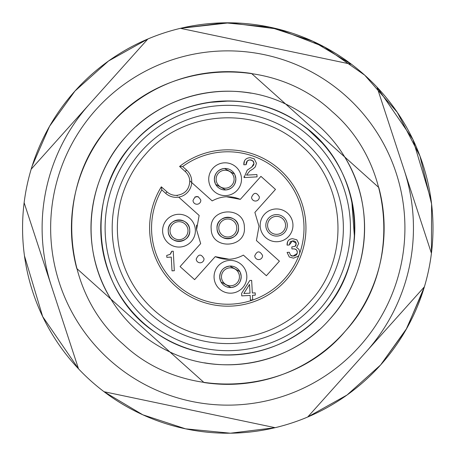 <?xml version="1.0" encoding="UTF-8"?>
<svg xmlns="http://www.w3.org/2000/svg" width="456" height="456" viewBox="0 0 456 456"><rect width="100%" height="100%" fill="white"/><g stroke="black" fill="none" stroke-linecap="round" stroke-linejoin="round"><path stroke-width="0.68" d="M310.012 301.707A110.426 110.426 0 0 1 154.082 310.234A110.426 110.426 0 0 1 145.549 154.305C183.802 109.349 258.558 105.262 301.479 145.777C346.435 184.024 350.527 258.78 310.012 301.707C350.527 258.78 346.435 184.024 301.479 145.777C258.558 105.262 183.802 109.349 145.549 154.305M141.708 150.862A115.585 115.585 0 0 0 150.634 314.076A115.585 115.585 0 0 0 313.853 305.149A115.585 115.585 0 0 0 304.927 141.93A115.585 115.585 0 0 0 141.708 150.862M136.435 146.131A122.67 122.67 0 0 0 145.909 319.354A122.67 122.67 0 0 0 319.126 309.875A122.67 122.67 0 0 0 309.652 136.657A122.67 122.67 0 0 0 136.435 146.131M133.18 143.218C173.548 96.233 249.29 87.142 299.626 123.24C361.944 163.202 373.47 259.213 322.381 312.793C282.013 359.778 206.277 368.87 155.935 332.772C93.617 292.809 82.091 196.798 133.18 143.218A127.036 127.036 0 0 0 209.663 353.742M208.147 102.497L229.357 100.981M308.666 130.051L322.073 142.876M351.73 200.173L354.466 237.405M292.41 337.372A127.036 127.036 0 0 1 118.412 292.632A127.036 127.036 0 0 1 163.151 118.634A127.036 127.036 0 0 1 322.381 312.793A127.036 127.036 0 0 1 217.09 354.591M329.659 319.314C291.105 363.688 222.762 377.653 169.888 351.964L110.882 299.073C79.572 249.318 86.002 179.858 125.902 136.697C164.456 92.323 232.805 78.358 285.673 104.048L344.685 156.938C375.989 206.693 369.565 276.154 329.659 319.314A136.806 136.806 0 0 0 285.673 104.048L251.552 73.473A156.351 156.351 0 0 0 76.762 268.493L110.882 299.073M125.902 136.697A136.806 136.806 0 0 0 169.888 351.964L204.009 382.538A156.351 156.351 0 0 0 378.799 187.519L344.685 156.938M431.097 200.195L412.902 139.451L377.032 87.164A205.211 205.211 0 0 1 275.128 427.682A205.211 205.211 0 0 1 74.966 91.04A205.211 205.211 0 0 1 377.032 87.164L404.221 170.202A185.666 185.666 0 0 1 366.043 351.924M24.464 255.833L42.664 316.567L78.529 368.847L51.34 285.809A185.666 185.666 0 0 1 89.519 104.088M149.192 38.441L151.677 37.426M431.427 253.291L431.581 203.975L419.965 156.049L397.244 112.279L364.743 75.189L324.336 46.928L278.342 29.121L229.436 22.8L180.433 28.329L225.15 22.811L269.986 27.183L312.793 41.228L351.502 64.285L180.433 28.329L229.436 22.8L278.342 29.121L324.336 46.928L364.743 75.189L397.244 112.279L419.965 156.049L431.581 203.975L431.427 253.291L404.221 170.202M423.436 289.896L406.017 329.716L380.595 364.971L347.027 395.016L307.709 417.012L424.376 286.835M306.403 417.559L303.856 418.597M275.128 427.682L230.417 433.2L185.575 428.828L142.768 414.778L104.059 391.727L275.128 427.682M32.125 166.104L49.55 126.289L74.966 91.04L108.534 60.996L147.852 38.999L31.185 169.17M424.376 286.841L406.803 328.32L380.595 364.971L406.803 328.32L424.376 286.841M176.723 195.367C185.05 194.165 189.405 189.36 189.776 180.952C189.405 189.36 185.05 194.165 176.723 195.367A13.68 13.68 0 0 1 166.981 191.885L165.682 193.344L161.794 189.856L161.333 186.823L166.981 191.885A13.68 13.68 0 0 0 176.723 195.367L177.287 195.869M186.55 170.054A15.635 15.635 0 0 1 191.725 180.844L191.725 182.565L189.764 180.81A13.68 13.68 0 0 0 185.244 171.513L179.596 166.446A78.175 78.175 0 0 1 305.839 223.736A78.175 78.175 0 0 1 232.053 306.062A78.175 78.175 0 0 1 161.333 186.823A78.175 78.175 0 0 0 232.053 306.062A78.175 78.175 0 0 0 260.085 156.818A78.175 78.175 0 0 0 179.596 166.446L182.662 166.571L186.55 170.054L185.244 171.513A13.68 13.68 0 0 1 189.764 180.81L190.374 181.357M161.794 189.856A76.22 76.22 0 0 0 216.013 303.314A76.22 76.22 0 0 0 298.988 255.189L299.66 253.365A76.22 76.22 0 0 0 182.662 166.571M178.684 197.123A15.635 15.635 0 0 0 191.725 182.565L212.182 200.902C221.32 195.932 230.702 195.419 240.329 199.363L260.94 176.364L275.492 189.411L254.881 212.405L259.002 226.296L256.426 240.551L279.42 261.163L266.378 275.72L243.379 255.109C234.241 260.08 224.859 260.593 215.232 256.648L194.621 279.642L180.069 266.6L200.68 243.601L196.559 229.716L199.141 215.454L178.684 197.123A15.635 15.635 0 0 1 165.682 193.344M298.971 255.217L298.138 256.272L293.533 258.164L289.309 257.007L287.08 252.402L289.315 252.282L290.432 255.103L292.969 256.084C295.887 255.976 297.335 254.625 297.306 252.031C297.067 249.745 295.648 248.702 293.054 248.902L291.937 248.965L291.823 246.941L295.123 246.28L296.229 243.498L292.478 240.848L289.292 244.997L287.08 245.117C286.961 241.178 288.785 239.029 292.547 238.682L296.856 239.816L298.708 243.493L296.588 247.585L298.919 249.272L299.734 251.951L299.66 253.365M255.172 292.866L255.297 295.152L252.464 295.306L252.715 299.905L250.401 300.031L250.15 295.431L241.754 295.893L241.617 293.333L249.802 280.491L251.649 280.389L252.339 293.02L255.172 292.866M254.214 158.825L256.443 163.208L255.394 166.771L253.268 168.788L249.745 171L246.519 175.121L256.922 174.551L257.053 176.865L244.057 177.578L247.243 170.139L251.689 167.135L253.992 163.339L252.772 160.729L249.802 159.896C247.289 160.176 246.069 161.772 246.143 164.679L243.829 164.804C243.658 160.341 245.801 157.964 250.258 157.662L254.214 158.825M173.257 251.21L174.323 270.727L172.015 270.853L171.262 257.093L166.828 257.332L166.725 255.434L170.168 254.334L171.661 251.302L173.257 251.21M226.005 195.584A16.393 16.393 0 0 0 241.48 178.325A16.393 16.393 0 0 0 224.215 162.849A16.393 16.393 0 0 0 208.745 180.114A16.393 16.393 0 0 0 226.005 195.584M229.556 260.427A16.393 16.393 0 0 0 214.081 277.687A16.393 16.393 0 0 0 231.346 293.157A16.393 16.393 0 0 0 246.816 275.897A16.393 16.393 0 0 0 229.556 260.427M260.199 226.233A16.393 16.393 0 0 0 277.465 241.703A16.393 16.393 0 0 0 292.934 224.443A16.393 16.393 0 0 0 275.675 208.968A16.393 16.393 0 0 0 260.199 226.233M195.362 229.778A16.393 16.393 0 0 0 178.096 214.309A16.393 16.393 0 0 0 162.627 231.568A16.393 16.393 0 0 0 179.892 247.038A16.393 16.393 0 0 0 195.362 229.778M196.559 229.716A31.27 31.27 0 0 1 196.644 225.099M215.232 256.648L229.129 259.247M256.426 240.551L259.002 226.296M240.329 199.363L226.427 196.764M259.356 196.918C256.471 192.027 253.867 192.17 251.547 197.345A3.91 3.91 0 0 0 255.668 201.033A3.91 3.91 0 0 0 259.356 196.918C256.477 192.022 253.878 192.164 251.547 197.345M262.559 255.463C259.675 250.572 257.07 250.714 254.75 255.89A3.91 3.91 0 0 0 258.865 259.578A3.91 3.91 0 0 0 262.559 255.463C259.681 250.566 257.076 250.709 254.75 255.89M244.37 227.099C244.222 205.645 208.996 207.571 211.191 228.912C211.339 250.367 246.565 248.44 244.37 227.099M204.014 258.666C201.13 253.775 198.525 253.918 196.205 259.094A3.91 3.91 0 0 0 200.321 262.781A3.91 3.91 0 0 0 204.014 258.666C201.136 253.77 198.531 253.912 196.205 259.094M198.246 196.661L194.946 196.952M267.598 225.828A8.989 8.989 0 0 1 276.085 216.366A8.989 8.989 0 0 1 285.547 224.848A8.989 8.989 0 0 1 277.066 234.31A8.989 8.989 0 0 1 267.598 225.828M216.144 179.71A8.989 8.989 0 0 1 224.626 170.248A8.989 8.989 0 0 1 234.093 178.729A8.989 8.989 0 0 1 225.606 188.191A8.989 8.989 0 0 1 216.144 179.71M239.428 276.302A8.989 8.989 0 0 1 230.947 285.769A8.989 8.989 0 0 1 221.479 277.282A8.989 8.989 0 0 1 229.966 267.82A8.989 8.989 0 0 1 239.428 276.302M170.025 231.163A8.989 8.989 0 0 1 178.507 221.701A8.989 8.989 0 0 1 187.975 230.183A8.989 8.989 0 0 1 179.493 239.651A8.989 8.989 0 0 1 170.025 231.163M218.806 228.496A8.989 8.989 0 0 1 227.287 219.028A8.989 8.989 0 0 1 236.755 227.515A8.989 8.989 0 0 1 228.274 236.977A8.989 8.989 0 0 1 218.806 228.496M289.315 252.282L290.432 255.103L291.743 255.947M291.925 255.998L292.969 256.084L297.181 253.49M297.221 253.331L297.306 252.031L296.594 249.979M296.485 249.859L294.616 248.97M294.445 248.942L293.054 248.902M291.823 246.941L295.123 246.28L295.847 245.545M294.821 246.434L295.123 246.28M295.921 245.413L296.229 243.498L295.596 241.754M295.505 241.651L293.869 240.905M293.63 240.871L290.443 241.543M290.329 241.651L289.292 244.997M287.08 245.117L287.685 241.583M249.745 171L246.519 175.121M244.057 177.578L244.08 176.609M251.689 167.135L253.65 165.049M253.718 164.907L253.992 163.339L253.553 161.675M253.45 161.498L251.267 160.005M251.079 159.965L249.802 159.896L247.522 160.7M247.391 160.82L246.143 164.679M243.829 164.804L244.479 160.86M166.725 255.434L170.168 254.334L171.085 252.972M171.165 252.795L171.661 251.302M215.682 184.384L225.697 189.952A10.75 10.75 0 0 0 235.843 178.632A10.75 10.75 0 0 0 224.523 168.486A10.75 10.75 0 0 0 214.377 179.806A10.75 10.75 0 0 0 225.697 189.952C232.184 188.961 235.564 185.187 235.843 178.632L234.863 174.688M239.879 271.628L229.864 266.059A10.75 10.75 0 0 0 219.718 277.379A10.75 10.75 0 0 0 231.038 287.525A10.75 10.75 0 0 0 241.184 276.205A10.75 10.75 0 0 0 229.864 266.059C223.377 267.051 219.997 270.824 219.718 277.379L220.704 281.323M265.837 225.925A10.75 10.75 0 0 0 277.157 236.071A10.75 10.75 0 0 0 287.303 224.751A10.75 10.75 0 0 0 275.983 214.605A10.75 10.75 0 0 0 265.837 225.925M189.725 230.086A10.75 10.75 0 0 0 178.404 219.94A10.75 10.75 0 0 0 168.258 231.26A10.75 10.75 0 0 0 179.578 241.406A10.75 10.75 0 0 0 189.725 230.086C189.633 216.207 166.839 217.449 168.258 231.26C168.355 245.146 191.149 243.897 189.725 230.086M238.516 227.419A10.75 10.75 0 0 0 227.196 217.273A10.75 10.75 0 0 0 217.05 228.593A10.75 10.75 0 0 0 228.37 238.739A10.75 10.75 0 0 0 238.516 227.419C238.42 213.533 215.625 214.782 217.05 228.593C217.141 242.472 239.936 241.23 238.516 227.419M200.811 200.121A3.91 3.91 0 0 1 197.123 204.237A3.91 3.91 0 0 1 193.002 200.549C195.333 195.367 197.932 195.225 200.811 200.121M234.538 174.055L224.523 168.486C218.042 169.478 214.656 173.251 214.377 179.806L215.363 183.745M221.023 281.956L231.038 287.525C237.519 286.533 240.905 282.76 241.184 276.205L240.198 272.26M243.84 293.487L250.025 293.151L249.546 284.424L243.84 293.487M51.34 285.809L24.134 202.72M332.133 111.572C395.244 165.317 401.593 269.98 345.448 330.959C291.652 395.808 184.674 402.3 123.428 344.434C60.317 290.694 53.968 186.031 110.113 125.052C163.915 60.203 270.887 53.711 332.133 111.572M204.516 362.822A136.806 136.806 0 0 0 319.337 329.659M251.045 93.189A136.806 136.806 0 0 0 136.23 126.346M74.966 91.04L108.534 60.996L147.852 38.999M346.007 96.096A177.133 177.133 0 0 1 359.687 346.229A177.133 177.133 0 0 1 109.56 359.909A177.133 177.133 0 0 1 95.874 109.782A177.133 177.133 0 0 1 346.007 96.096"/></g></svg>
